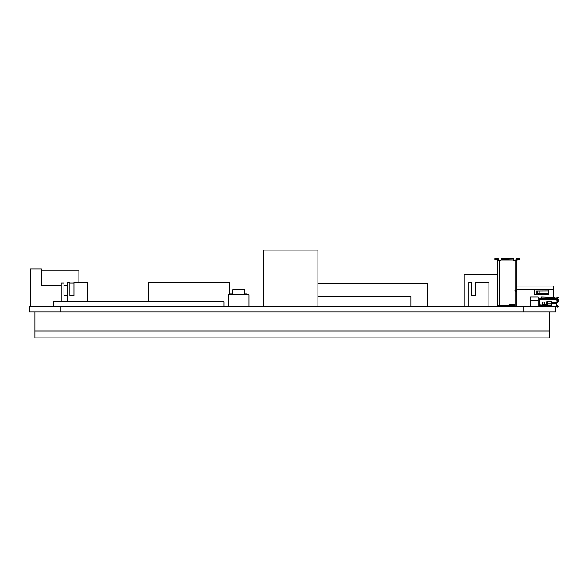 <?xml version="1.0" encoding="UTF-8"?>
<svg xmlns="http://www.w3.org/2000/svg" width="588" height="588" viewBox="0 0 588 588"><rect width="100%" height="100%" fill="white"/><g stroke="black" fill="none" stroke-linecap="round" stroke-linejoin="round"><path stroke-width="0.88" d="M553.822 306.458L533.845 306.458M29.4 306.458L555.528 306.458L555.528 311.927L29.4 311.927L29.4 306.458M429.034 306.458L533.845 306.429M523.776 311.927L523.776 306.458M60.909 306.458L60.909 311.927M549.721 311.927L549.721 331.044L34.861 331.044L34.861 337.872L549.721 337.872L549.721 331.044L34.861 331.044L34.861 311.927M41.351 270.958L78.902 270.958L78.902 282.563M67.297 285.29L63.93 285.29M61.152 285.29L41.351 285.29L41.351 268.907L30.422 268.907L30.422 306.458M410.939 306.458L410.939 296.558L317.902 296.558M317.902 283.247L427.153 283.247L427.153 306.458M229.217 294.338L229.217 282.563L148.808 282.563L148.808 301.681M67.297 301.681L67.297 282.563L69.862 282.563L69.862 295.536L73.956 295.536L69.862 295.536M87.443 301.681L87.443 282.563L73.956 282.563L73.956 295.536M541.563 297.896L541.563 296.911L553.822 297.241M516.948 286.047L553.822 286.047L553.822 296.911M548.7 289.715L548.7 291.009L548.7 289.715L534.36 289.715L548.7 289.715M545.59 294.228L534.36 294L534.36 289.715L534.36 294.492L548.7 294.492L548.7 291.009L539.85 291.06L539.85 293.155L537.263 293.133L537.263 291.075L539.85 291.06L536.271 291.082L536.271 293.133L548.7 293.206L548.7 294.492L534.36 294.228M538.152 306.429L538.152 296.911L530.604 296.911L530.604 306.429M547.678 301.872L547.678 306.429L546.664 306.363L546.649 305.863L544.804 305.863L544.804 306.363L542.555 306.12M538.152 300.828L530.604 300.828M551.772 304.996L547.678 304.996M499.477 260.33L498.455 260.33L499.278 260.33L498.455 260.33L499.278 260.33L499.278 305.437L497.419 305.437L497.419 306.429L497.419 259.984L495 259.683L498.455 259.675L498.455 260.322L499.278 260.33L497.419 260.322M515.088 306.429L515.088 291.281L516.462 291.435L516.462 290.376L515.088 290.531L515.088 260.33L519.476 259.683L517.271 259.683L519.476 259.683L519.366 258.661L519.476 259.683M495 258.661L494.89 259.683L494.89 258.661L497.852 258.669A0.595 0.595 0 0 1 498.455 259.271L498.455 259.675M500.432 260.33A0.669 0.669 0 0 0 500.961 259.999L501.057 259.683A0.669 0.669 0 0 1 501.057 259.705A0.669 0.669 0 0 0 501.057 259.683L501.057 258.661L513.331 258.661L513.331 259.675A0.669 0.669 0 0 0 513.331 259.705M497.852 258.669A0.595 0.595 0 0 1 498.455 259.271A0.595 0.595 0 0 0 497.852 258.669M516.948 306.429L516.948 260.322M514.39 305.437L509.774 305.437L508.877 304.76L514.39 304.753L514.39 306.429M509.774 305.437L499.278 305.437L499.278 306.429M519.366 258.661L516.536 258.669A0.588 0.588 0 0 0 515.933 259.234L515.933 260.322M515.933 259.675L519.366 259.675M515.088 290.531A0.529 0.529 0 0 0 515.088 291.281M500.961 259.999L513.42 259.999A0.669 0.669 0 0 0 513.956 260.33L514.912 260.33M513.956 260.33L515.088 260.33M501.057 259.675L513.42 259.999M468.739 306.429L468.739 282.563L471.297 282.563L471.297 295.536L475.398 295.536L471.297 295.536M488.885 306.429L488.885 282.563L475.398 282.563L475.398 295.536M556.579 305.334L556.549 302.328L557.637 302.261L557.806 300.284L558.563 300.284L557.461 299.77L558.394 299.836L557.461 299.77L557.806 300.284L557.064 302.328L557.064 299.77L557.461 299.77L557.461 302.328L558.563 301.82L557.806 301.82L556.549 299.601L539.483 299.601L539.483 304.753L544.26 305.201L544.26 304.312L542.555 304.577M539.483 297.947L556.549 297.896L539.483 297.947L539.483 299.16L556.549 299.16L556.549 299.601M556.549 299.16L556.549 297.947M556.652 306.363L557.725 307.134L558.504 306.466L557.821 307.245L558.585 306.569M556.652 305.334L556.77 306.363M556.77 305.334L556.909 306.363M556.909 305.334L557.064 306.363M544.804 305.334L544.26 305.334L544.598 302.1L544.804 304.65L546.649 304.65L546.906 301.372L551.39 301.321L551.772 306.363L550.75 306.363M542.555 304.753L542.702 302.136L544.429 302.004L544.804 302.504M556.549 302.673L551.772 302.673M546.649 304.65L546.649 305.863M556.549 306.047L551.772 306.363L556.564 306.355L551.772 306.363L551.757 305.334L546.664 305.334L546.664 306.363L544.804 306.363M550.75 305.334L547.678 305.385M550.75 306.429L550.75 305.385M542.555 305.606L542.555 305.194L539.483 305.194L539.483 306.407L542.555 306.407L542.555 305.606L539.483 305.606M556.549 298.917L558.269 298.057L557.49 297.396L557.806 297.021L558.6 297.668L558.269 298.057M556.549 297.896L557.49 297.396L558.35 297.954L557.821 297.006L558.6 297.668M554.705 297.896L554.33 297.241L553.308 297.241L553.683 297.896M557.064 298.917L557.064 297.896M556.571 298.917L556.571 297.896M556.623 298.917L556.623 297.896M556.704 298.917L556.704 297.896M556.807 298.917L556.807 297.896M556.932 298.917L556.932 297.896M556.549 298.123L539.483 298.123M556.549 298.395L539.483 298.395M556.549 298.748L539.483 298.748M539.483 299.601L539.483 299.16M539.483 304.753L539.483 305.194M542.555 305.297L544.26 305.334L544.598 304.797M544.598 304.312L544.26 301.989M542.555 304.459L544.598 304.65L542.555 304.827M542.555 304.312L544.26 304.312L544.437 302.011M542.555 305.032L544.26 305.032M546.649 301.872L551.772 301.872M543.408 305.334L543.408 306.12M544.804 304.65L544.804 305.863M546.649 305.091L544.804 305.091M546.649 305.503L544.804 305.503M546.649 306.127L544.804 306.127M546.649 306.304L544.804 306.304M542.555 306.23L539.483 306.23M542.555 305.958L539.483 305.958M557.762 300.027L558.563 300.284L558.556 301.953L557.549 302.313M557.461 299.77L557.806 300.284M547.332 305.334L547.332 306.363M547.421 305.334L547.421 306.363M547.501 305.334L547.501 306.363M547.575 305.334L547.575 306.363M547.626 305.334L547.626 306.363M547.663 305.334L547.663 306.363M546.994 305.334L546.994 306.363M546.693 305.334L546.693 306.363M546.752 305.334L546.752 306.363M546.818 305.334L546.818 306.363M546.906 305.334L546.906 306.363M550.75 305.539L547.678 305.539M550.75 305.782L547.678 305.782M550.75 306.105L547.678 306.105M550.758 305.334L550.758 306.363M550.794 305.334L550.794 306.363M550.846 305.334L550.846 306.363M550.919 305.334L550.919 306.363M551 305.334L551 306.363M551.088 305.334L551.088 306.363M551.434 305.334L551.434 306.363M551.522 305.334L551.522 306.363M551.603 305.334L551.603 306.363M551.669 305.334L551.669 306.363M551.728 305.334L551.728 306.363M556.557 306.355L551.772 306.326M556.549 303.386L551.772 303.386M556.549 302.93L551.772 302.93M556.549 303.18L551.772 303.18M558.269 306.194L557.652 307.054L558.431 306.385L557.571 306.958L558.35 306.297L557.064 305.334M263.27 306.458L263.27 250.128L317.902 250.128L317.902 306.458M63.93 295.235L67.297 295.235L63.93 295.235L67.297 295.235L63.93 295.235L67.297 295.235L63.93 295.235L63.93 283.093L61.152 283.093L61.152 301.681M69.862 283.093L73.956 283.093M224.006 306.458L224.006 301.681L53.302 301.681L53.302 306.458M497.419 274.368L464.028 274.706L497.419 274.706M230.283 293.831L232.076 293.831L230.283 293.831A1.367 1.367 0 0 0 228.96 294.853M245.306 293.831L247.1 293.831L245.306 293.831A1.367 1.367 0 0 0 243.983 294.853M244.667 289.73L232.716 289.73L244.667 289.73L244.667 293.985M228.445 306.458L228.445 294.853L248.93 294.853L248.93 306.458M516.948 289.458L553.822 289.458M551.772 303.886L547.678 303.886M538.152 300.541L530.604 300.541M538.152 300.167L530.604 300.167M501.057 258.661L513.331 258.661M464.028 306.429L464.028 274.706M233.399 294.853L232.076 293.831M248.423 294.853L247.1 293.831M232.716 293.985L232.716 289.73"/></g></svg>
